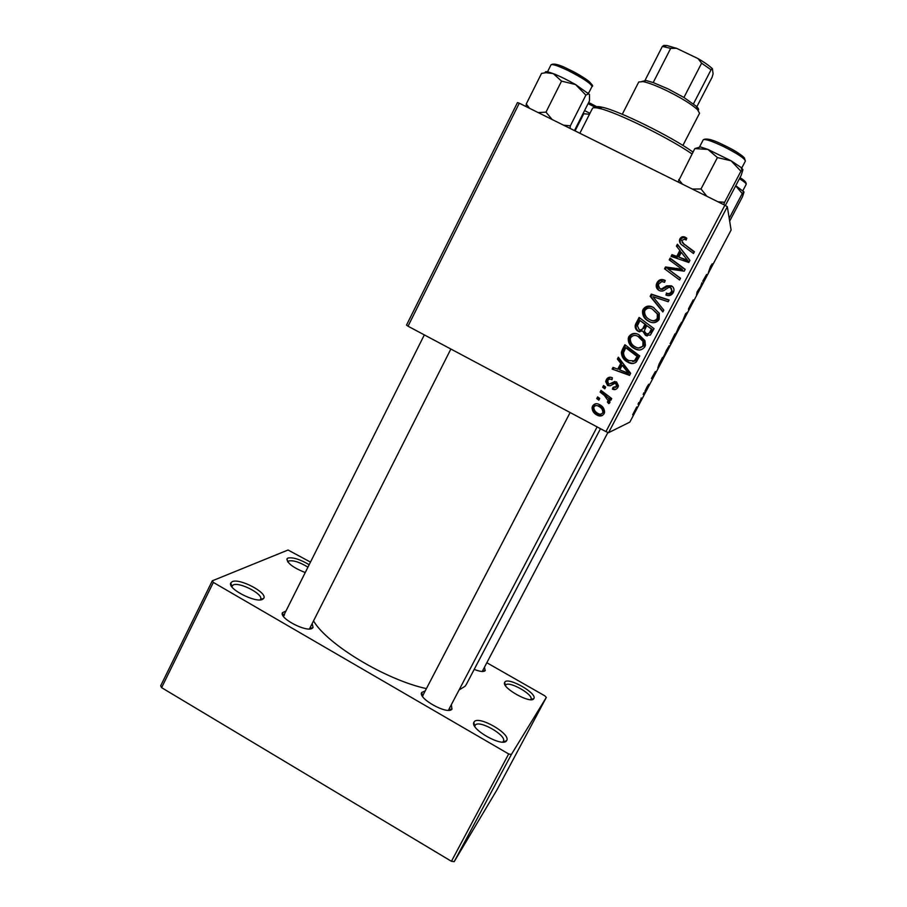 <?xml version="1.0" encoding="UTF-8"?>
<svg xmlns="http://www.w3.org/2000/svg" width="907" height="907" viewBox="0 0 907 907"><rect width="100%" height="100%" fill="white"/><g stroke="black" fill="none" stroke-linecap="round" stroke-linejoin="round"><path stroke-width="1.36" d="M533.792 698.651L533.781 698.662C531.094 704.365 501.367 687.801 504.621 682.438L504.825 682.087C508.101 676.599 537.885 693.594 533.792 698.651L530.901 699.331C534.053 694.773 508.521 680.329 505.743 685.08L505.494 685.669M506.594 740.645L506.582 740.668C503.102 747.799 469.871 729.183 473.862 722.357L474.146 721.859C478.386 714.988 511.661 734.216 506.594 740.645M502.739 742.073L503.374 741.359C507.251 735.566 478.771 719.285 475.189 725.226L474.78 726.428M503 742.073L506.582 740.668M262.599 599.312C256.046 603.438 227.408 588.813 230.718 583.042L232.169 581.682C239.527 577.85 268.064 592.951 263.699 598.382L262.599 599.312M260.071 599.878L260.57 599.266C263.846 594.38 239.414 581.614 233.167 584.947L231.795 586.727M305.24 572.566C293.551 567.907 287.44 563.383 286.895 559.007L287.927 558.054C292.95 557.102 300.036 559.324 309.174 564.71M307.938 567.17C299.843 562.204 293.46 560.141 288.811 560.957L287.859 562M312.257 623.733L313.04 627.553L312.269 628.279C306.668 632.655 279.163 618.347 282.394 612.735L285.966 611.012M284.469 614.878L283.438 616.375M484.508 667.235L485.154 670.681C483.578 672.064 479.928 671.645 474.202 669.4M482.229 671.486L607.928 432.435M451.414 704.92L451.924 709.172C447.979 715.181 418.002 698.73 421.596 692.551L425.247 690.862M423.07 695.216L422.549 696.406M448.398 710.306L597.135 426.914M459.305 689.853L465.064 686.248L466.323 684.422L600.479 428.705M600.128 392.096L601.012 390.384L611.737 398.581L610.842 400.293L608.631 398.581L610.014 402.198L608.812 403.626L607.327 401.982L608.291 400.905L604.368 395.429L600.128 392.096L601.783 390.974M602.667 387.221L603.552 385.532L605.672 387.108L604.776 388.831L602.667 387.221L604.323 386.11M622.349 349.558L624.889 344.717L639.741 355.963L636.295 362.018C633.664 363.945 630.875 364.024 627.95 362.244C623.755 360.17 621.567 356.882 621.374 352.381L622.349 349.558L623.381 349.649L625.649 345.295M628.846 336.61C631.51 333.209 634.843 332.552 638.845 334.649L644.911 340.647L645.421 345.216L644.82 346.791C642.065 350.306 638.653 350.93 634.583 348.673C630.24 346.497 628.12 343.05 628.245 338.334L628.846 336.61L629.821 336.814C631.453 334.252 633.8 333.266 636.839 333.833M643.12 309.298C645.795 305.874 649.14 305.194 653.176 307.28L659.264 313.278L659.174 319.457C656.396 322.983 652.972 323.629 648.879 321.384C644.458 319.185 642.337 315.681 642.541 310.908L643.12 309.298L643.981 309.718C646.612 306.328 649.922 305.648 653.902 307.688M656.974 282.78C658.981 279.413 661.736 278.642 665.239 280.49L664.536 282.315L661.872 281.51L658.845 283.88L658.357 285.115L659.842 288.641L661.509 288.936L666.668 285.875L671.293 285.762C673.493 286.941 674.332 288.755 673.822 291.204L673.243 292.632C671.486 295.535 669.049 296.34 665.919 295.036L666.668 293.233C668.674 294.038 670.239 293.483 671.35 291.589L671.758 290.569L670.5 287.53L668.686 287.428L665.409 289.526C663.459 291.215 661.35 291.521 659.094 290.444C656.804 289.129 655.874 287.168 656.317 284.537L656.974 282.78L657.734 283.403C659.434 280.32 661.906 279.435 665.137 280.762M685.363 237.294L686.803 238.212L686.1 240.06L684.74 239.176L681.599 240.457L683.719 243.813L694.433 251.749L693.504 253.506L682.427 245.309C680.307 244.04 679.343 242.237 679.524 239.89L679.921 238.881C681.259 236.682 683.073 236.16 685.363 237.294L686.622 238.688M408.025 326.214L406.495 325.114L517.478 102.593L519.292 103.217L408.025 326.214L605.944 431.607L724.886 205.22L727.335 206.717L608.54 432.696L605.944 431.607M519.292 103.217L724.886 205.22M676.407 246.114L677.393 244.244L689.91 260.366L688.798 262.486L671.044 256.386L671.951 254.652L676.747 256.375L679.853 250.445L676.407 246.114M669.23 259.867L670.137 258.11L685.193 269.345L684.241 271.17L667.711 268.801L680.522 278.245L679.604 280.002L664.559 268.789L665.511 266.975L682.019 269.277L669.23 259.867M650.172 296.317L651.317 294.117L669.105 300.013L668.187 301.748L652.949 296.691L663.799 310.115L662.836 311.963L650.172 296.317L650.988 296.827L652.122 294.65L651.317 294.117M635.694 324.026L639.129 317.439L654.06 328.674L650.387 335.023L645.489 335.375L642.678 331.044L638.301 331.384C635.966 330.046 634.934 328.051 635.206 325.398L635.694 324.026L636.612 324.321L639.911 318.028M617.384 359.059L618.347 357.222L630.648 373.299L629.56 375.373L612.146 369.092L613.03 367.392L617.746 369.16L620.773 363.378L617.384 359.059L618.449 359.07L618.982 358.05M612.395 377.822L611.942 379.738C610.218 378.741 608.812 379.035 607.735 380.611L608.382 383.774L609.583 383.967L616.488 381.858L618.472 385.838L617.984 387.164C616.692 389.488 614.821 390.146 612.395 389.126L613.075 387.323L616.556 386.314L615.864 383.684L614.821 383.344L610.207 385.815L607.633 385.532L605.683 381.564L606.307 379.761C607.747 377.244 609.776 376.598 612.395 377.822M596.738 398.581L597.611 396.892L599.731 398.468L598.835 400.191L596.738 398.581L598.382 397.47M592.577 406.03C594.312 403.57 596.568 403.059 599.334 404.511C602.679 406.098 604.425 408.66 604.572 412.197L604.028 413.796C602.191 416.245 599.878 416.676 597.078 415.1C593.892 413.547 592.226 411.064 592.078 407.651L592.577 406.03L595.865 403.728M670.103 343.73L674.944 333.901L674.615 336.588L670.103 343.73M659.162 363.888L662.529 357.437L662.359 359.841L657.813 367.947L659.162 363.888M646.498 387.833L648.664 384.273L645.761 389.704L648.346 385.464L644.979 391.813L647.598 386.904L644.956 391.2L646.578 387.867M643.176 394.466L643.936 392.731L643.176 394.466M640.943 399.012L639.424 402.742L640.943 399.012M710.6 266.239L712.244 263.79L708.344 272.633L710.6 266.239M706.587 274.447L704.32 280.263L702.71 281.249L706.587 274.447M608.54 432.696L629.832 422.118L731.11 230.049L727.335 206.717M632.769 414.794L636.737 406.948L632.678 414.748M638.006 404.273L638.755 402.549L638.006 404.273M682.121 322.359L685.556 313.777L687.495 312.189L685.046 315.035L682.121 322.359M688.515 308.743L693.231 299.9L689.286 307.258L692.619 301.782L690.862 305.818L688.458 309.74L691.916 303.21L688.515 308.743M700.703 286.329L701.927 282.723L701.247 286.09L697.744 290.977L696.474 295.16L697.075 291.929L700.703 286.329M655.41 371.53L653.63 376.394L651.43 378.502L655.41 371.53M663.527 356.734L669.151 345.76L663.482 356.723M675.862 333.345L681.531 322.28L675.862 333.345M161.605 687.653L160.664 685.839L212.295 580.82L213.349 582.419L161.605 687.653L451.437 861.299L508.68 753.955L511.367 754.488L454.192 861.65L451.437 861.299M213.349 582.419L508.68 753.955M511.367 754.488L546.32 697.426L497.002 789.782L454.192 861.65M212.295 580.82L288.041 550.016L310.477 562.102M486.866 662.756L544.756 695.794L546.32 697.426M313.607 621.034C327.336 644.514 385.758 679.831 426.415 688.617M309.468 628.948L450.87 349.036M634.877 411.245L635.988 408.388L634.877 411.245M686.077 313.346L686.712 313.663M703.458 279.821L704.32 280.263M705.351 277.667L706.224 275.388L705.351 277.667M641.158 397.992L641.771 398.32M654.446 374.206L653.029 376.292L654.446 374.206M661.713 359.512L662.359 359.841M661.6 361.043L661.736 359.206L658.278 366.757L661.6 361.043M667.903 348.9L668.164 347.392L666.226 350.669L664.309 355.283L667.903 348.9M674.048 336.304L674.615 336.588M673.878 337.755L671.214 342.54L673.878 337.755M674.014 336.61L670.885 342.256L674.014 336.61M680.216 325.534L680.545 323.912L678.64 327.11L676.645 331.883L680.216 325.534M677.064 246.942L677.983 245.173L677.393 244.244M677.983 245.173L689.853 260.456M671.962 256.704L672.586 255.502L671.951 254.652M672.586 255.502L677.348 257.203L676.747 256.375M677.348 257.203L680.431 251.33L679.853 250.445M678.81 257.112L688.175 261.069L681.293 252.373L678.81 257.112L687.665 260.264M682.177 242.52L694.229 252.135M680.329 243.337L679.921 238.881M680.499 239.856C681.826 237.679 683.617 237.158 685.896 238.28M670.001 260.445L670.795 258.937L670.137 258.11M670.795 258.937L685.068 269.583M671.724 271.635L667.711 268.801M672.359 272.349L680.443 278.415M665.341 269.368L666.203 267.724L665.511 266.975M666.203 267.724L677.416 269.073L676.815 268.325M677.416 269.073L682.586 270.014L682.019 269.277M660.568 289.22L662.235 289.503L661.509 288.936M662.235 289.503L667.348 286.476L666.668 285.875M667.348 286.476L671.94 286.363L671.293 285.762M671.94 286.363L672.903 286.963M666.316 295.217L666.985 293.573L666.305 293.029M667.359 293.777C669.343 294.571 670.885 294.027 671.985 292.145L671.35 291.589M671.985 292.145L671.384 288.256M658.584 290.149L657.076 285.138L657.734 283.403M652.122 294.65L668.981 300.24M662.983 311.668L650.988 296.827M650.682 322.155L648.879 321.384M649.695 321.702C645.308 319.513 643.21 316.044 643.414 311.305L643.981 309.718M651.215 320.307C653.97 321.611 656.237 321.089 658.029 318.754L658.04 314.355L652.19 308.958C649.321 307.462 646.906 307.949 644.968 310.409L644.594 311.452C644.582 315.262 646.374 318.04 649.956 319.763C652.847 321.339 655.296 320.885 657.28 318.414L657.292 313.981L652.19 308.958M658.04 314.355L657.292 313.981M658.029 318.754L657.28 318.414M647.258 335.975L645.489 335.375M646.328 335.579L642.678 331.044M639.809 331.883L638.301 331.384M639.208 331.622C636.884 330.295 635.852 328.311 636.124 325.681L636.612 324.321M640.399 330.08L643.97 328.164L645.852 324.57L639.968 320.488L637.394 325.828L639.242 329.706C641.034 330.409 642.315 329.808 643.108 327.903L645.002 324.275L639.968 320.488M647.405 333.969L650.682 332.257L652.201 329.343L646.748 325.59L644.56 330.227L644.514 331.497L646.306 333.629C647.972 334.298 649.163 333.765 649.866 332.019L651.407 329.094L646.748 325.59M652.201 329.343L651.407 329.094M650.682 332.257L649.866 332.019M645.852 324.57L645.002 324.275M643.97 328.164L643.108 327.903M638.993 349.989L634.583 348.673M635.512 348.776C631.204 346.61 629.107 343.186 629.231 338.515L629.821 336.814M638.777 347.982L643.811 345.873L643.811 341.486L638.777 336.508L636.408 335.703M642.95 341.338L637.882 336.304C635.013 334.808 632.621 335.284 630.682 337.733L630.297 338.833C630.342 342.608 632.122 345.352 635.648 347.064C638.539 348.639 640.966 348.209 642.938 345.748L642.95 341.338L643.811 341.486M638.777 336.508L637.882 336.304M643.811 345.873L642.938 345.748M629.764 374.988L612.146 369.092M613.245 369.024L613.926 367.72M620.773 363.378L621.805 363.356L618.801 369.104L617.746 369.16M621.805 363.356L618.449 359.07M628.449 373.162L629.424 373.072L623.211 365.26L622.179 365.294L619.764 369.92L628.449 373.162L622.179 365.294M633.154 363.514L627.95 362.244M628.925 362.233C624.764 360.181 622.587 356.916 622.406 352.449L621.374 352.381M622.406 352.449L623.381 349.649M632.701 361.553L635.331 360.839L638.006 356.406L626.714 347.857L625.717 347.744L623.528 352.698C623.665 356.349 625.467 358.979 628.936 360.601L634.401 360.839L637.099 356.372L625.717 347.744M638.006 356.406L637.099 356.372M635.331 360.839L634.401 360.839M612.146 379.194L610.241 379.16M614.923 381.428L609.583 383.967M615.672 389.42L612.395 389.126M613.495 388.899L613.971 387.64M615.422 387.482L617.622 386.11L616.556 386.314M617.622 386.11L616.941 383.502L615.864 383.684M616.941 383.502L614.821 383.344M610.366 385.758L607.633 385.532M608.767 385.339L606.828 381.393L607.452 379.614L606.307 379.761M607.452 379.614L610.196 377.176M605.184 388.037L603.847 387.017M599.289 399.307L597.951 398.286M611.273 399.465L609.765 398.286L608.631 398.581M609.663 402.98L608.472 401.665L607.327 401.982M608.472 401.665L609.277 401.019L608.144 401.336M609.277 401.019L609.391 399.794M608.869 398.513L601.318 391.847M602.384 415.519L597.078 415.1M598.291 414.68C595.139 413.138 593.484 410.678 593.337 407.288L593.824 405.678M601.897 413.728L604.039 411.733C603.801 409.068 602.395 407.13 599.844 405.928L596.103 405.576M602.599 412.946L602.872 412.129C602.622 409.442 601.216 407.492 598.631 406.291C596.851 405.18 595.309 405.361 594.028 406.824L593.79 407.594C594.074 410.236 595.468 412.186 597.962 413.433C599.742 414.544 601.296 414.386 602.599 412.946L603.779 412.538M599.844 405.928L598.631 406.291M692.041 153.952C668.64 137.671 615.524 111.686 599.085 108.352C595.151 107.445 592.929 107.468 592.441 108.421L579.845 133.261M595.627 107.74C595.672 106.436 597.86 106.266 602.18 107.241C618.461 110.473 671.384 136.538 693.016 152.07M575.072 130.891L583.757 113.726L589.471 114.271M583.314 113.058L583.757 113.726M589.958 113.318L584.562 110.597M729.217 218.326L742.255 193.554L744.012 192.057L742.448 196.83L729.67 221.104M735.69 185.833L742.255 193.554M735.758 185.708L743.989 191.933M552.159 119.52L545.98 112.139L538.191 112.593M574.448 130.585L589.482 100.881L589.482 94.498L575.571 84.555L585.877 95.122L588.314 93.931L589.482 94.498M570.072 128.409L570.356 125.835L585.877 95.122M570.356 125.835L563.542 125.177M561.546 81.12L575.571 84.555C567.476 79.941 560.05 76.301 553.281 73.626L561.546 81.12L545.98 112.139M529.507 108.284L526.264 103.976L541.558 73.365L546.105 72.696L553.281 73.626L548.179 71.959C545.742 71.392 544.835 71.653 545.47 72.753M526.264 103.976L526.128 106.618M742.89 169.586L741.121 167.5L731.11 160.8L707.925 149.428L717.414 157.58L731.11 160.8L740.917 171.219L742.924 169.756L741.166 175.402L725.351 205.504M723.741 204.642L724.591 202.306L717.902 201.751M724.591 202.306L740.917 171.219M706.87 196.275L701.02 188.973L717.414 157.58M701.02 188.973L692.336 189.064M694.819 148.589L707.925 149.428L700.419 146.934L694.819 148.589L678.062 181.99M682.506 184.189L678.742 179.575M641.975 81.437L646.09 80.519L653.199 82.56L668.21 88.965L683.935 97.468L696.485 106.414C698.571 108.455 699.127 109.747 698.141 110.303M682.892 145.449L699.558 113.25L697.358 109.509C691.304 104.078 681.146 97.82 666.883 90.745C656.543 85.78 648.596 82.741 643.063 81.607L638.743 81.993L622.27 114.293M683.935 97.468L701.61 63.173L698.016 58.592C704.524 62.39 709.308 65.758 712.392 68.705L713.095 73.875L712.108 77.22L696.667 107.06M645.036 80.349L662.348 46.427L663.867 45.418L666.928 45.531L676.611 48.332L698.016 58.592M676.611 48.332L670.692 48.343L662.348 46.427M653.199 82.56L670.692 48.343M712.392 68.705L711.054 69.805L701.61 63.173M693.458 103.852L711.054 69.805M683.844 259.436L683.3 258.62M684.275 244.754L683.719 243.813M665.092 287.927L664.389 287.338M626.828 369.999L625.83 370.079M636.725 358.855L635.807 358.843M612.656 382.765L611.545 382.935M605.536 395.157L604.368 395.429M595.661 107.48L588.087 103.625M590.446 103.375L599.516 108.205M739.976 177.67C744.432 180.232 746.506 182.454 746.2 184.348C746.438 183.543 744.182 181.661 739.432 178.702M739.999 177.625L745.565 182.035M568.281 70.644C558.077 65.792 552.318 63.864 550.98 64.873C553.485 63.037 559.517 64.59 569.063 69.544C584.72 76.744 595.4 86.301 592.01 86.46C591.035 83.535 583.122 78.263 568.281 70.644M569.211 69.556C584.493 77.469 591.738 82.48 590.967 84.6M703.242 139.803C706.224 137.853 713.299 139.746 724.466 145.483C737.833 151.764 744.806 156.968 745.384 161.072C744.817 158.498 737.606 153.691 723.752 146.651C711.836 141.004 705 138.714 703.242 139.803L699.614 146.775M724.546 145.46C735.792 151.118 742.493 155.403 744.647 158.306M505.573 685.386L504.621 682.438M474.644 726.19L473.862 722.357M231.909 586.126L230.718 583.042M287.836 561.966L286.895 559.007M283.551 615.842L282.394 612.735M422.685 695.794L421.596 692.551M448.818 709.852L452.083 708.945M482.343 671.339L485.268 670.522M309.809 628.551L313.04 627.553M679.524 239.89L680.103 240.865M671.758 290.569L672.393 291.136M656.317 284.537L657.076 285.138M642.541 310.908L643.414 311.305M657.654 317.439L658.403 317.779M635.206 325.398L636.124 325.681M628.245 338.334L629.231 338.515M643.335 344.705L644.197 344.83M621.42 352.131L622.451 352.199M616.794 385.656L617.86 385.464M605.683 381.564L606.828 381.393M608.291 400.905L609.425 400.599M592.078 407.651L593.337 407.288M602.872 412.129L604.039 411.733M260.49 599.414L263.699 598.382M602.18 107.241L599.085 108.352M588.632 102.548L599.459 108.228M746.2 184.348L742.901 190.606M742.799 190.504L743.309 192.273M422.753 695.646L570.129 412.538M424.329 334.898L283.619 615.706M550.98 64.873L547.284 72.277M592.01 86.46L588.518 93.353M588.019 92.888L588.314 93.931M548.179 71.959L546.116 72.696M745.384 161.072L741.722 168.044M700.419 146.934L696.485 148.363M741.121 167.5L741.858 170.119M696.485 106.414L697.358 109.509M646.09 80.519L643.063 81.607M666.928 45.531L663.935 46.608"/></g></svg>
